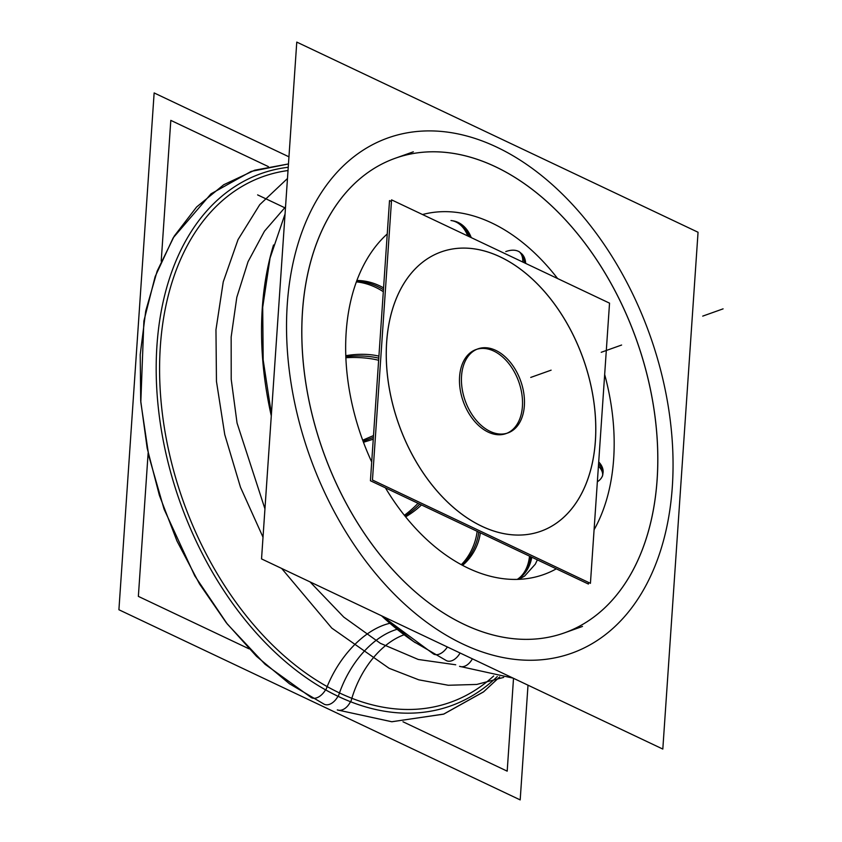 <?xml version="1.0" encoding="UTF-8"?>
<svg xmlns="http://www.w3.org/2000/svg" width="842" height="842" viewBox="0 0 842 842"><rect width="100%" height="100%" fill="white"/><g stroke="black" fill="none" stroke-linecap="round" stroke-linejoin="round"><path stroke-width="1.26" d="M462.542 565.34A35.995 24.018 -62.1 0 0 480.319 532.828M461.3 564.677A35.995 21.039 -67 0 0 477.14 531.323M405.633 516.841A35.995 14.535 -36.9 0 0 421.484 504.947M404.392 515.293A35.995 11.546 -42.3 0 0 418.032 503.316M363.47 442.271A35.995 2.052 -17.7 0 0 373.259 439.187M362.702 440.208A35.995 0.926 -23.1 0 1 373.501 435.577M345.862 357.734A35.995 10.546 1.3 0 1 378.637 360.281M345.788 355.713A35.995 13.535 -4.2 0 1 378.921 356.145M356.355 281.891A35.995 20.397 25.3 0 1 383.31 291.7M356.871 280.502A35.995 23.376 20.2 0 1 383.573 287.911M450.986 220.52A35.995 23.934 97 0 1 467.805 235.981M453.249 220.867A35.995 26.912 100.7 0 1 471.257 237.623M518.893 251.474A35.995 16.808 126.4 0 1 522.808 262.051M521.514 253.6A35.995 19.787 131.8 0 1 525.661 263.409M603.072 472.73A35.995 18.977 -173.1 0 0 598.715 461.932M602.504 476.077A35.995 15.998 -167.7 0 0 598.43 466.047M517.577 579.391A35.995 28.344 -100.2 0 0 531.818 557.225M517.251 579.391A35.995 25.355 -101.4 0 0 529.513 556.141M337.295 709.901A14.398 9.388 -68.7 0 0 350.483 701.702M397.119 629.3A79.18 49.657 -64.6 0 0 338.305 696.429A79.18 49.657 -64.6 0 1 397.119 629.3A79.18 49.657 -64.6 0 0 339.473 692.934A79.18 49.657 115.4 0 1 397.119 629.3A79.18 49.657 -64.6 0 0 339.473 692.934A279.07 184.188 70.4 0 1 161.348 404.444A279.07 184.188 70.4 0 1 288.017 170.537A279.07 184.188 70.4 0 0 161.348 404.444A279.07 184.188 70.4 0 0 339.473 692.934A279.07 184.188 70.4 0 1 161.348 404.444A279.07 184.188 70.4 0 1 288.017 170.537A279.07 184.188 70.4 0 0 161.348 404.444A279.07 184.188 70.4 0 0 339.473 692.934A279.07 184.188 70.4 0 0 493.675 675.968A279.07 184.188 70.4 0 1 339.473 692.934A79.18 49.657 115.4 0 1 397.119 629.3A79.18 49.657 -64.6 0 0 339.473 692.934A279.07 184.188 70.4 0 0 493.675 675.968A279.07 184.188 70.4 0 1 339.473 692.934A279.07 184.188 70.4 0 0 493.675 675.968M337.989 696.271A14.398 9.03 115.4 0 1 324.254 704.259A14.398 9.03 -64.6 0 0 337.989 696.271A14.398 9.03 115.4 0 1 324.117 704.196A14.398 9.03 -64.6 0 0 337.989 696.271A14.398 9.03 115.4 0 1 324.117 704.196A14.398 9.03 -64.6 0 0 337.989 696.271A14.398 9.03 -64.6 0 1 324.117 704.196M288.459 163.958L251.169 171.41L211.005 193.828L173.178 237.833L155.138 276.618L143.887 321.012L140.814 402.213L148.781 455.911L164.064 509.136L194.776 575.875L227.298 624.027L265.083 664.296L311.34 697.608A14.398 8.641 -60.8 0 0 325.559 689.84M528.008 685.178L520.188 799.9L118.911 609.745L154.139 92.936L288.953 156.822M161.211 261.157L170.81 120.374L268.377 166.611M148.139 452.922L138.362 596.378L249 648.814M402.981 721.773L507.189 771.156L513.515 678.315M257.62 194.891L285.449 208.079M476.572 571.792A190.029 125.416 -109.6 0 1 385.415 487.855M371.701 461.942A190.029 125.416 -109.6 0 1 387.246 233.95M422.537 214.542A190.029 125.416 -109.6 0 1 500.053 227.235M483.255 219.278A190.029 125.416 -109.6 0 1 557.604 278.544M604.672 374.522A190.029 125.416 -109.6 0 1 594.084 529.776M556.299 568.834A190.029 125.416 -109.6 0 1 543.721 574.539A190.029 125.416 -109.6 0 1 459.774 563.835M475.393 629.248A251.937 166.274 -109.6 0 1 306.72 388.499A251.937 166.274 -109.6 0 1 395.245 158.254A251.937 166.274 -109.6 0 1 506.537 172.442M413.317 151.813L395.203 158.275A251.937 166.274 70.4 0 0 305.467 380.858A251.937 166.274 70.4 0 0 464.195 624.427A251.937 166.274 70.4 0 0 564.382 632.889A251.937 166.274 -109.6 0 1 453.122 618.691M484.266 161.896A251.937 166.274 -109.6 0 1 652.939 402.634A251.937 166.274 -109.6 0 1 564.414 632.879A251.937 166.274 70.4 0 0 654.118 410.286A251.937 166.274 70.4 0 0 495.391 166.727A251.937 166.274 -109.6 0 1 657.118 479.603A251.937 166.274 -109.6 0 1 464.195 624.427A251.937 166.274 -109.6 0 1 302.467 311.551A251.937 166.274 -109.6 0 1 495.391 166.727A251.937 166.274 -109.6 0 1 657.118 479.603A251.937 166.274 -109.6 0 1 464.195 624.427A251.937 166.274 70.4 0 0 657.118 479.603A251.937 166.274 70.4 0 0 495.391 166.727A251.937 166.274 70.4 0 0 302.467 311.551A251.937 166.274 70.4 0 0 464.195 624.427A251.937 166.274 -109.6 0 1 302.467 311.551A251.937 166.274 -109.6 0 1 495.391 166.727A251.937 166.274 70.4 0 0 302.467 311.551A251.937 166.274 70.4 0 0 464.195 624.427A251.937 166.274 -109.6 0 0 657.118 479.603A251.937 166.274 -109.6 0 0 495.391 166.727M296.773 42.1L698.05 232.255L662.812 749.064L261.536 558.909L296.773 42.1M496.727 147.118A273.534 180.525 70.4 0 0 287.269 304.351A273.534 180.525 70.4 0 0 462.858 644.046A273.534 180.525 70.4 0 0 672.316 486.813A273.534 180.525 70.4 0 0 496.727 147.118A273.534 180.525 70.4 0 0 287.269 304.351A273.534 180.525 70.4 0 0 462.858 644.046A273.534 180.525 70.4 0 0 672.316 486.813A273.534 180.525 70.4 0 0 496.727 147.118A273.534 180.525 70.4 0 0 287.269 304.351A273.534 180.525 70.4 0 0 462.858 644.046A273.534 180.525 70.4 0 0 672.316 486.813A273.534 180.525 70.4 0 0 496.727 147.118A273.534 180.525 70.4 0 0 287.269 304.351A273.534 180.525 70.4 0 0 462.858 644.046A273.534 180.525 70.4 0 0 672.316 486.813A273.534 180.525 70.4 0 0 496.727 147.118A273.534 180.525 70.4 0 0 287.269 304.351A273.534 180.525 70.4 0 0 462.858 644.046A273.534 180.525 70.4 0 0 672.316 486.813A273.534 180.525 70.4 0 0 496.727 147.118M459.553 666.327A14.398 9.388 -68.7 0 0 472.373 658.823M460.079 652.992A14.398 9.03 115.4 0 1 446.502 660.686A14.398 9.03 -64.6 0 0 460.079 652.992A14.398 9.03 115.4 0 1 446.365 660.623A14.398 9.03 -64.6 0 0 460.079 652.992A14.398 9.03 115.4 0 1 446.365 660.623A14.398 9.03 -64.6 0 0 460.079 652.992A14.398 9.03 -64.6 0 1 446.365 660.623M446.502 660.686L413.643 641.551L382.363 616.165L433.598 654.034A14.398 8.641 -60.8 0 0 433.598 654.034A14.398 8.641 -60.8 0 0 447.376 646.972M389.909 623.291A79.18 47.51 -60.8 0 0 325.854 689.998A282.533 186.471 -109.6 0 0 497.285 676.558M404.128 634.752A79.18 51.615 -68.7 0 0 350.83 701.839A282.533 186.471 -109.6 0 1 158.728 411.401A282.533 186.471 -109.6 0 1 288.238 167.274M415.295 642.688A282.533 186.471 -109.6 0 1 381.531 615.776M271.292 415.853A282.533 186.471 -109.6 0 1 273.534 244.98M609.534 303.152L391.562 199.859L372.459 480.024L590.431 583.317L609.534 303.152M441.208 251.916A148.287 97.861 70.4 0 0 388.394 382.921A148.287 97.861 70.4 0 0 481.813 526.282A148.287 97.861 -109.6 0 1 386.636 342.126A148.287 97.861 -109.6 0 1 500.18 256.894A148.287 97.861 -109.6 0 1 595.368 441.04A148.287 97.861 -109.6 0 1 481.813 526.282A148.287 97.861 70.4 0 0 540.785 531.26M488.234 432.125A44.626 29.459 70.4 0 0 522.408 406.476A44.626 29.459 70.4 0 0 493.759 351.051A44.626 29.459 70.4 0 0 459.585 376.7A44.626 29.459 70.4 0 0 488.234 432.125A44.626 29.459 70.4 0 0 522.408 406.476A44.626 29.459 70.4 0 0 493.759 351.051A44.626 29.459 70.4 0 0 459.585 376.7A44.626 29.459 70.4 0 0 488.234 432.125A44.626 29.459 70.4 0 0 522.408 406.476A44.626 29.459 70.4 0 0 493.759 351.051A44.626 29.459 70.4 0 0 459.585 376.7A44.626 29.459 70.4 0 0 488.234 432.125A44.626 29.459 70.4 0 0 522.408 406.476A44.626 29.459 70.4 0 0 493.759 351.051A44.626 29.459 70.4 0 0 459.585 376.7A44.626 29.459 70.4 0 0 488.234 432.125A44.626 29.459 70.4 0 0 522.408 406.476A44.626 29.459 70.4 0 0 493.759 351.051A44.626 29.459 70.4 0 0 459.585 376.7A44.626 29.459 70.4 0 0 488.234 432.125M488.223 430.409A44.626 29.459 70.4 0 0 507.937 432.925A44.626 29.459 70.4 0 0 523.619 392.14A44.626 29.459 70.4 0 0 493.738 349.493M497.685 351.367A44.626 29.459 70.4 0 0 477.972 348.851A44.626 29.459 70.4 0 0 462.29 389.635A44.626 29.459 70.4 0 0 492.17 432.283M391.446 201.501L389.52 200.585L370.427 480.75L588.4 584.043L588.505 582.401M475.32 522.893A148.287 97.861 70.4 0 0 540.827 531.249A148.287 97.861 70.4 0 0 592.926 395.729A148.287 97.861 70.4 0 0 493.654 254.042M540.806 531.249A148.287 97.861 70.4 0 0 593.599 400.234A148.287 97.861 70.4 0 0 500.18 256.894A148.287 97.861 70.4 0 0 442.018 251.632M506.758 260.252A148.287 97.861 70.4 0 0 441.25 251.895A148.287 97.861 70.4 0 0 389.151 387.415A148.287 97.861 70.4 0 0 488.423 529.102M478.772 532.091A35.995 22.576 115.4 0 1 461.932 565.014A35.995 22.576 -64.6 0 0 478.772 532.091A35.995 22.576 115.4 0 1 461.932 565.014A35.995 22.576 -64.6 0 0 478.772 532.091A35.995 22.576 -64.6 0 1 461.932 565.014M419.758 504.126A35.995 13.072 140.4 0 1 405.013 516.083A35.995 13.072 -39.6 0 0 419.758 504.126A35.995 13.072 140.4 0 1 405.013 516.083A35.995 13.072 -39.6 0 0 419.758 504.126A35.995 13.072 -39.6 0 1 405.013 516.083M373.374 437.419A35.995 0.568 159.6 0 1 363.081 441.24A35.995 0.568 -20.4 0 0 373.374 437.419A35.995 0.568 159.6 0 1 363.081 441.24A35.995 0.568 -20.4 0 0 373.374 437.419A35.995 0.568 -20.4 0 1 363.081 441.24M378.784 358.187A35.995 12.062 178.6 0 0 345.82 356.713A35.995 12.062 -1.4 0 1 378.784 358.187A35.995 12.062 178.6 0 0 345.82 356.713A35.995 12.062 -1.4 0 1 378.784 358.187A35.995 12.062 -1.4 0 0 345.82 356.713M383.447 289.743A35.995 21.934 -157.2 0 0 356.619 281.186A35.995 21.934 22.8 0 1 383.447 289.743A35.995 21.934 -157.2 0 0 356.619 281.186A35.995 21.934 22.8 0 1 383.447 289.743A35.995 21.934 22.8 0 0 356.619 281.186M469.583 236.834A35.995 25.47 -81.3 0 0 451.796 220.625A35.995 25.47 98.7 0 1 469.583 236.834A35.995 25.47 -81.3 0 0 451.796 220.625A35.995 25.47 98.7 0 1 469.583 236.834A35.995 25.47 98.7 0 0 451.796 220.625M524.292 262.757A35.995 18.335 -51 0 0 505.779 251.579A35.995 18.335 129 0 1 524.292 262.757A35.995 18.335 -51 0 0 505.779 251.579A35.995 18.335 129 0 1 524.292 262.757A35.995 18.335 129 0 0 505.779 251.579M598.578 463.931A35.995 17.524 9.7 0 1 597.357 481.792A35.995 17.524 -170.3 0 0 598.578 463.931A35.995 17.524 9.7 0 1 597.357 481.792A35.995 17.524 -170.3 0 0 598.578 463.931A35.995 17.524 -170.3 0 1 597.357 481.792M530.723 556.709A35.995 26.902 79.1 0 1 517.42 579.391A35.995 26.902 -100.9 0 0 530.723 556.709A35.995 26.902 79.1 0 1 517.42 579.391A35.995 26.902 -100.9 0 0 530.723 556.709A35.995 26.902 -100.9 0 1 517.42 579.391M215.962 329.769L223.246 281.86L238.044 239.602L259.746 204.669L287.469 178.515L259.746 204.669L238.044 239.602L223.246 281.86L215.962 329.769L223.246 281.86L238.044 239.602L259.746 204.669L287.469 178.515L259.746 204.669L238.044 239.602L223.246 281.86L215.962 329.769L216.457 381.373L224.751 434.577L240.475 487.234L263.02 537.217L240.475 487.234L224.751 434.577L216.457 381.373L215.962 329.769L216.457 381.373L224.751 434.577L240.475 487.234L263.02 537.217L240.475 487.234L224.751 434.577L216.457 381.373L215.962 329.769M503.684 677.389L476.782 684.441L448.27 685.262L418.811 679.831L389.12 668.295L331.78 628.1L281.649 568.434L331.78 628.1L389.12 668.295L418.811 679.831L448.27 685.262L476.782 684.441L503.684 677.389L476.782 684.441L448.27 685.262L418.811 679.831L389.12 668.295L331.78 628.1L281.649 568.434L331.78 628.1L389.12 668.295L418.811 679.831L448.27 685.262L476.782 684.441L503.684 677.389M231.161 336.968L231.213 379.342L237.055 423.052L264.946 508.873L237.055 423.052L231.213 379.342L231.161 336.968L231.213 379.342L237.055 423.052L264.946 508.873L237.055 423.052L231.213 379.342L231.161 336.968L236.812 297.31L248.053 261.694L264.462 231.192L285.533 206.858L264.462 231.192L248.053 261.694L236.812 297.31L231.161 336.968L236.812 297.31L248.053 261.694L264.462 231.192L285.533 206.858L264.462 231.192L248.053 261.694L236.812 297.31L231.161 336.968L236.812 297.31L248.053 261.694L264.462 231.192L285.533 206.858L264.462 231.192L248.053 261.694L236.812 297.31L231.161 336.968L236.812 297.31L248.053 261.694L264.462 231.192L285.533 206.858L264.462 231.192L248.053 261.694L236.812 297.31L231.161 336.968L231.213 379.342L237.055 423.052L264.946 508.873L237.055 423.052L231.213 379.342L231.161 336.968L231.213 379.342L237.055 423.052L264.946 508.873L237.055 423.052L231.213 379.342L231.161 336.968M310.056 581.906L343.736 617.07L380.363 643.33L418.263 659.475L455.722 664.78L418.263 659.475L380.363 643.33L343.736 617.07L310.056 581.906L343.736 617.07L380.363 643.33L418.263 659.475L455.722 664.78L418.263 659.475L380.363 643.33L343.736 617.07L310.056 581.906L343.736 617.07L380.363 643.33L418.263 659.475L455.722 664.78L418.263 659.475L380.363 643.33L343.736 617.07L310.056 581.906L343.736 617.07L380.363 643.33L418.263 659.475L455.722 664.78L418.263 659.475L380.363 643.33L343.736 617.07L310.056 581.906M288.017 170.537A279.07 184.188 70.4 0 0 161.348 404.444A279.07 184.188 70.4 0 0 339.473 692.934M500.18 256.894A148.287 97.861 70.4 0 0 386.636 342.126A148.287 97.861 70.4 0 0 481.813 526.282A148.287 97.861 -109.6 0 1 386.636 342.126A148.287 97.861 -109.6 0 1 500.18 256.894A148.287 97.861 -109.6 0 1 595.368 441.04A148.287 97.861 -109.6 0 1 481.813 526.282A148.287 97.861 70.4 0 0 595.368 441.04A148.287 97.861 70.4 0 0 500.18 256.894A148.287 97.861 -109.6 0 1 595.368 441.04A148.287 97.861 -109.6 0 1 481.813 526.282A148.287 97.861 70.4 0 1 386.636 342.126A148.287 97.861 70.4 0 1 500.18 256.894M621.606 345.031L601.23 352.293L621.606 345.031M723.089 308.856L702.712 316.118L723.089 308.856M551.11 370.164L530.734 377.427L551.11 370.164M518.946 579.338L524.671 576.023L535.312 564.172L537.354 559.856M288.459 163.948L254.694 170.21L223.709 184.745L196.618 206.985L174.241 236.097L157.149 271.124L145.729 311.014L140.214 354.64L140.709 400.792L147.161 448.144L159.38 495.338L176.988 541.038L199.491 583.906L226.245 622.712L256.515 656.328L289.48 683.778L324.254 704.259M337.421 709.943L391.898 721.752L443.818 714.069L483.445 691.956L499.695 676.905L483.708 691.745L443.545 714.174L391.719 721.741L337.368 709.932M564.382 632.889L582.496 626.437M271.408 414.075L263.178 359.944L262.704 307.298L270.05 258.052L285.049 214.026L270.05 258.052L262.704 307.298L263.178 359.944L271.408 414.075M459.669 666.369L513.125 678.126L459.627 666.359"/></g></svg>
